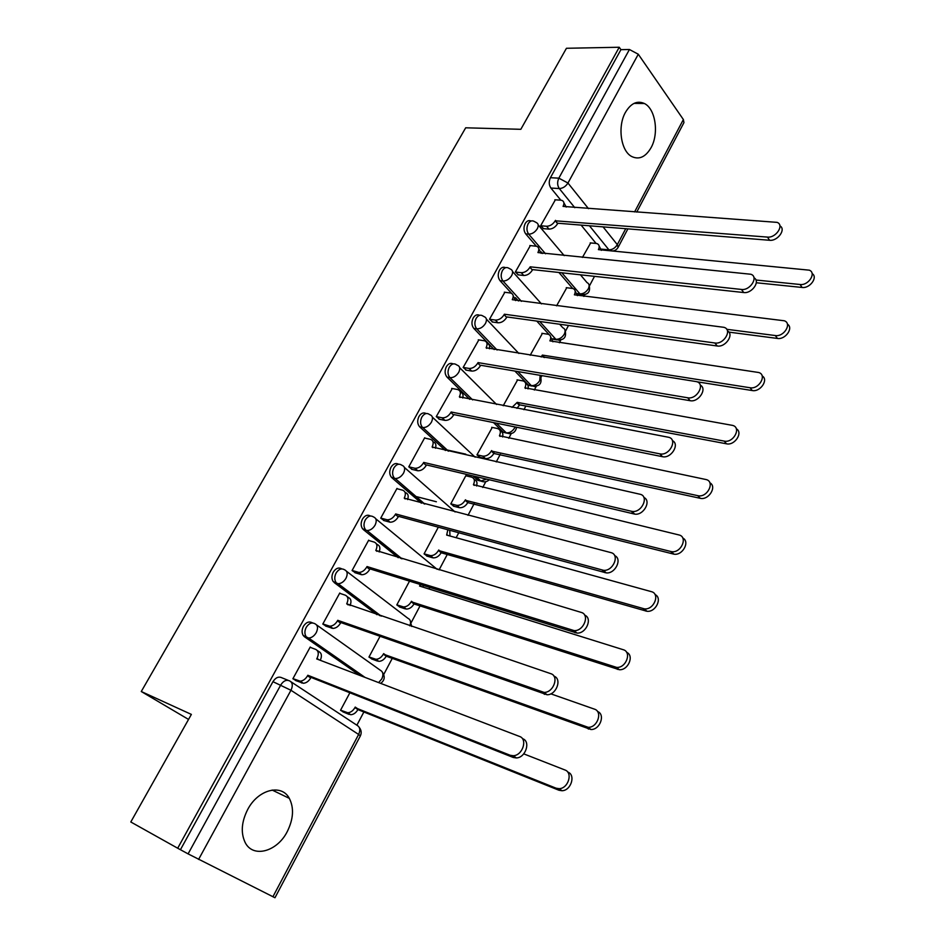 <?xml version="1.0" encoding="UTF-8"?>
<svg xmlns="http://www.w3.org/2000/svg" width="945" height="945" viewBox="0 0 945 945"><rect width="100%" height="100%" fill="white"/><g stroke="black" fill="none" stroke-linecap="round" stroke-linejoin="round"><path stroke-width="1.42" d="M312.76 622.968L312.145 622.755C308.98 621.078 306.074 622.271 303.428 626.311C301.727 629.772 301.668 632.855 303.25 635.524L304.455 636.753L307.267 637.792L306.062 636.564C304.467 633.882 304.526 630.799 306.239 627.326C308.885 623.275 311.791 622.093 314.957 623.759C317.839 625.295 318.264 628.26 316.244 632.642C314.177 636.044 311.649 637.851 308.661 638.04L307.267 637.792L362.809 676.549M341.783 568.902L341.736 568.878C338.664 567.118 335.841 568.205 333.254 572.138C331.506 575.741 331.506 578.895 333.254 581.624L337.034 583.514L336.077 582.545C334.341 579.817 334.341 576.651 336.089 573.048C338.664 569.103 341.499 568.016 344.571 569.788C347.476 571.182 347.949 574.028 345.976 578.305C343.838 581.801 341.228 583.597 338.133 583.715L379.795 615.656M370.487 516.005C367.534 514.363 364.853 515.415 362.443 519.136C360.659 522.868 360.718 526.117 362.632 528.881L365.479 529.696C363.565 526.932 363.506 523.672 365.29 519.939C367.818 516.088 370.57 515.096 373.547 516.962C376.488 518.238 376.996 520.967 375.082 525.136C372.862 528.716 370.156 530.523 366.967 530.535L401.07 558.554M398.613 464.231C395.801 462.731 393.262 463.735 391.006 467.255C389.186 471.13 389.316 474.461 391.384 477.26L394.254 477.981C392.187 475.17 392.057 471.838 393.876 467.964C396.345 464.196 399.026 463.298 401.909 465.247C404.873 466.405 405.429 469.027 403.562 473.102C401.259 476.764 398.471 478.572 395.187 478.501L424.234 503.921M426.171 413.544C423.49 412.162 421.08 413.142 418.966 416.473C417.123 420.478 417.312 423.892 419.556 426.715L422.439 427.341C420.206 424.506 420.017 421.092 421.86 417.064C424.281 413.402 426.88 412.587 429.68 414.631C432.668 415.67 433.259 418.174 431.44 422.167C429.054 425.911 426.183 427.707 422.805 427.542L448.273 451.143M453.175 363.919C450.611 362.644 448.332 363.577 446.347 366.731C444.493 370.818 444.729 374.279 447.044 377.138L449.962 377.657C447.635 374.799 447.41 371.326 449.265 367.239C451.545 363.742 454.025 362.963 456.718 364.9L457.049 365.077C459.92 366.093 460.487 368.491 458.738 372.283C456.317 376.063 453.387 377.858 449.962 377.657L472.642 399.9M479.647 315.311C477.201 314.13 475.04 315.028 473.173 318.016C471.354 322.032 471.567 325.493 473.811 328.411L476.741 328.848C474.496 325.919 474.284 322.446 476.103 318.43C478.205 315.169 480.544 314.39 483.108 316.103L483.97 316.575C486.628 317.603 487.136 319.882 485.482 323.426C483.096 327.135 480.178 328.943 476.741 328.848L497.082 350.016M505.587 267.695C503.26 266.584 501.216 267.459 499.444 270.294C497.661 274.239 497.861 277.7 500.023 280.677L502.976 281.019C500.803 278.031 500.614 274.57 502.397 270.624C504.335 267.565 506.52 266.797 508.953 268.297L510.335 269.053C512.792 270.081 513.241 272.254 511.682 275.562C509.331 279.212 506.425 281.031 502.976 281.019L521.416 301.337M531.031 221.035C528.81 219.996 526.861 220.835 525.196 223.54C523.435 227.402 523.613 230.863 525.715 233.899L528.68 234.159C526.578 231.112 526.4 227.662 528.149 223.776C529.944 220.917 531.988 220.15 534.291 221.461L536.169 222.488C538.437 223.516 538.827 225.583 537.339 228.678C535.035 232.257 532.141 234.088 528.68 234.159L545.537 253.792M651.081 147.668C659.149 133.458 655.523 108.769 644.372 103.501C637.202 100.312 630.894 103.265 625.46 112.337C617.333 126.429 620.853 150.928 631.591 156.457C639.056 160.036 645.565 157.106 651.081 147.668M287.304 831.505C293.482 818.949 294.155 807.892 289.312 798.348C281.598 783.464 258.044 789.358 247.661 809.57C241.495 821.831 240.644 832.746 245.074 842.326C252.847 858.497 277.228 851.764 287.304 831.505M356.879 725.205L364.144 711.479M383.729 674.482L392.518 657.885M411.299 622.412L420.301 605.414M428.983 588.995L429.774 587.506M439.082 569.918L447.505 554.018M456.14 537.705L458.75 532.779M467.988 515.332L474.154 503.673M482.73 487.478L485.801 481.678M496.255 461.928L500.271 454.356M508.788 438.267L511.269 433.566M523.92 409.681L525.857 406.019M534.315 390.037L536.24 386.41M541.072 377.279L541.946 375.626M559.345 342.763L560.716 340.176M565.523 331.093L568.5 325.458M583.88 296.423L584.719 294.828M589.503 285.792L594.511 276.342M130.8 821.985L177.695 848.22L619.235 47.25L566.445 48.278L520.825 129.311L465.684 127.799L141.266 691.516L191.374 714.408L130.8 821.985M272.904 896.781L358.627 734.466L360.352 735.931L274.971 897.75L188.09 853.878L280.807 684.889C283.524 680.719 286.512 679.42 289.784 680.991C292.643 682.668 293.044 685.763 290.965 690.275L198.592 859.43M177.695 848.22L188.09 853.878M755.941 280.015L800.049 284.492C808.436 285.756 816.716 272.975 809.345 270.175L598.409 249.634C599.756 246.739 599.354 244.767 597.228 243.692L596.071 243.42L581.116 225.111M540.717 225.772L546.588 226.257C550.061 226.174 552.943 224.355 555.223 220.799L767.434 237.089C775.963 238.187 784.586 225.04 777.121 222.37L563.066 206.4C564.484 203.447 564.118 201.45 561.98 200.423L560.822 200.186L550.9 188.043L559.298 188.551C557.266 185.456 557.113 181.995 558.838 178.168L629.429 49.506L638.288 54.231L683.377 119.542L683.944 122.626L636.741 212.082M629.429 49.506L620.924 49.66L619.235 47.25M555.365 199.82L540.67 225.725L543.635 228.666M566.776 287.717L556.581 305.837M530.358 245.57L515.356 272.006L518.403 274.877M542.418 333.384L530.18 355.261M504.854 292.265L489.522 319.233L492.652 322.032M517.577 379.949L503.212 405.736M478.832 339.905L463.168 367.428L466.381 370.156M492.25 427.447L476.965 454.864L480.06 457.356M452.277 388.525L436.259 416.615L439.567 419.273M466.417 475.902L465.956 475.477L450.789 503.874L453.966 506.296M425.179 438.173L424.707 437.748L408.783 466.842L412.185 469.429M397.514 488.872L396.994 488.411L380.729 518.143L384.225 520.636M367.239 530.558L365.928 530.18M438.326 527.204L424.069 553.888L427.341 556.227M369.294 540.658L368.68 540.174L352.072 570.532L355.674 572.93M409.492 581.187L396.794 604.942L400.16 607.186M340.495 593.578L339.763 593.035L322.8 624.054L326.509 626.37M380.02 636.363L368.952 657.07L372.413 659.22M311.129 647.679L310.22 647.053L292.891 678.746L296.695 680.967M360.021 675.486L304.455 636.753M376.984 614.699L334.211 582.581M398.223 557.704L363.329 529.578M421.375 503.177L391.821 477.686M481.135 481.17L477.816 480.32L473.055 475.937M445.39 450.493L419.722 426.892M506.803 433.129L503.425 432.302L493.491 422.58M469.748 399.345L447.044 377.138M531.952 386.044L528.68 385.359L514.871 371.054M494.164 349.555L473.811 328.411M556.605 339.857L552.825 338.723M549.045 334.565L536.772 321.076M518.486 300.971L515.45 297.64M511.529 293.328L500.023 280.677M572.646 288.438L558.908 272.479M542.595 253.508L541.261 251.949M536.276 246.161L525.715 233.899M188.539 719.428L141.266 691.516M590.672 242.936L582.427 257.43M349.874 692.779L340.519 710.286L344.086 712.353M577.489 293.989L580.762 294.58M180.483 849.626L272.951 681.676C275.656 677.53 278.645 676.242 281.917 677.801L288.19 680.341M605.461 249.515L601.41 249.799M620.924 49.66L550.427 177.707C548.702 181.511 548.868 184.96 550.9 188.043M555.471 220.362L557.609 223.681C555.341 227.225 552.471 229.033 548.986 229.115L543.127 228.619M563.881 202.762L566.22 207.085M779.909 225.902C786.37 229.186 777.7 241.329 769.62 240.278L557.857 223.233M554.857 199.785L560.822 200.186M596.071 243.42L590.2 242.9M599.142 246.043L601.339 250.366M812.098 273.577C818.287 277.074 809.948 288.662 802.092 287.457L756.307 282.756M515.391 272.042L521.262 272.692C524.723 272.692 527.617 270.884 529.932 267.27L532.389 270.069C530.086 273.684 527.192 275.491 523.731 275.479L517.872 274.818M538.768 248.712L541.142 253.366M753.98 277.795C760.713 281.173 751.925 293.848 743.727 292.537L532.637 269.62M530.18 266.821L741.447 289.442C750.271 290.812 758.965 276.72 750.838 274.251L537.929 252.575C539.43 249.409 539.004 247.318 536.677 246.279L529.838 245.523M489.545 319.245L495.404 320.071C498.854 320.154 501.76 318.359 504.122 314.685L506.662 317.414C504.311 321.087 501.417 322.883 497.968 322.788L492.109 321.962M513.147 295.572L515.545 300.593M727.426 330.856C734.478 334.317 725.559 347.595 717.231 345.988L506.91 316.953M504.37 314.224L714.869 342.988C724 344.677 732.729 329.545 723.929 327.324L512.284 299.683C513.867 296.305 513.395 294.096 510.855 293.056L504.311 292.194M726.717 329.297L775.325 335.546C783.996 337.093 792.312 323.391 784.315 320.78L574.383 294.816C575.812 291.721 575.363 289.631 573.036 288.544L566.279 287.658M575.151 291.001L577.371 295.643M787.409 324.194C793.871 327.785 785.413 339.893 777.44 338.44L728.902 332.12M541.154 356.997L542.347 355.084L750.047 387.745C759.024 389.588 767.364 374.87 758.705 372.507L549.895 340.873C551.396 337.566 550.888 335.369 548.372 334.294L541.898 333.302M550.675 336.833L552.919 341.806M762.143 375.921C768.911 379.583 760.347 392.258 752.244 390.545L696.878 381.768M544.639 357.541L542.347 355.084M463.168 367.428L469.027 368.432C472.465 368.609 475.382 366.825 477.78 363.069L480.403 365.739C478.016 369.471 475.099 371.255 471.661 371.078L465.802 370.062M486.994 343.378L487.088 343.484C489.333 344.204 490.101 345.976 489.404 348.799M700.245 385.123C707.64 388.643 698.591 402.594 690.122 400.692L480.662 365.266M478.028 362.608L687.665 397.774C697.126 399.818 705.856 383.54 696.382 381.615L486.108 347.772C487.774 344.145 487.242 341.818 484.502 340.791L478.264 339.81M436.271 416.603L442.177 417.808C445.591 418.021 448.485 416.249 450.883 412.481L453.6 415.056C451.202 418.824 448.308 420.596 444.906 420.383L438.952 419.155M460.298 392.14C462.778 392.884 463.593 394.845 462.707 398.01M672.403 440.642C680.14 444.162 671.127 458.786 662.48 456.695L453.86 414.583M451.143 411.996L659.929 453.883C669.733 456.14 678.274 438.752 668.174 437.192L459.388 396.853C461.148 392.978 460.558 390.533 457.593 389.517L451.686 388.419M408.807 466.806L414.985 468.271C418.304 468.389 421.116 466.606 423.431 462.92L426.219 465.424C423.915 469.098 421.104 470.882 417.796 470.764L411.524 469.263M432.975 441.717L433.105 441.847C435.728 442.697 436.507 444.835 435.444 448.261M643.876 497.46C651.743 500.815 643.51 515.769 634.662 514.104L426.49 464.928M423.691 462.424L632.016 511.399C641.844 513.159 649.605 495.889 639.8 494.2L432.113 446.961C433.932 442.957 433.342 440.405 430.353 439.307L424.541 438.031M512.013 407.413L517.21 402.357L724.201 441.102C733.509 443.288 741.825 427.459 732.505 425.38L524.924 387.863C526.507 384.32 525.928 382.016 523.199 380.941L517.045 379.855M525.703 383.481C527.924 384.284 528.68 386.092 527.971 388.903M736.297 428.77C743.42 432.491 734.737 445.827 726.481 443.807L519.679 404.85L516.962 408.358M519.679 404.85L517.21 402.357M476.977 454.84L482.836 456.14C486.202 456.411 489.037 454.71 491.329 451.048L697.871 495.688C707.521 498.086 715.625 481.17 705.691 479.469L499.444 435.787C501.11 432.007 500.472 429.585 497.531 428.522L491.683 427.329M500.2 431.014C502.61 431.877 503.378 433.861 502.516 436.956M709.849 482.8C717.302 486.521 708.667 500.496 700.245 498.31L493.869 453.47C491.577 457.132 488.754 458.821 485.387 458.549L482.741 456.128M446.961 449.938L465.779 454.155M479.481 457.226L485.293 458.526M494.117 452.998L491.577 450.576M450.812 503.827L456.919 505.386C460.203 505.551 462.955 503.85 465.164 500.259L671.411 551.632C681.073 553.522 688.409 536.725 678.77 534.905L473.445 484.69C475.158 480.781 474.532 478.253 471.555 477.119L465.802 475.76M474.177 479.505C476.788 480.426 477.568 482.588 476.528 485.978M682.762 538.036C690.358 541.591 682.491 555.908 673.868 554.148L467.787 502.61C465.578 506.189 462.837 507.89 459.553 507.713L456.541 505.303M415.516 496.385L436.366 501.76M453.34 506.13L459.164 507.63M468.035 502.126L465.424 499.787M380.764 518.084L387.202 519.797C390.427 519.821 393.155 518.037 395.376 514.434L398.27 516.856C396.049 520.447 393.321 522.231 390.096 522.207L383.505 520.435M405.003 492.239L405.452 492.617C408.122 493.621 408.842 495.936 407.59 499.574M614.628 555.601C622.66 558.779 615.195 574.111 606.182 572.883L398.542 516.348M395.648 513.938L603.43 570.296C613.175 571.56 620.251 554.502 610.813 552.589L404.259 498.133C406.114 494.034 405.57 491.376 402.605 490.171L396.841 488.695M424.104 553.829L430.483 555.625C433.672 555.707 436.33 553.994 438.456 550.486L644.325 608.852C653.916 610.246 660.567 593.661 651.282 591.629L446.654 535.083L447.847 529.802M365.798 530.145L363.955 529.259M449.749 530.322L449.997 536.016M655.015 594.535C662.776 597.89 655.676 612.596 646.888 611.261L441.161 552.754C439.035 556.251 436.389 557.952 433.2 557.881L429.798 555.483M381.591 542.832L382.536 543.115M426.644 556.014L432.515 557.739M441.421 552.27L438.716 550.002M352.119 570.449L358.816 572.434C361.947 572.363 364.581 570.579 366.731 567.059L369.719 569.386C367.57 572.894 364.935 574.678 361.805 574.749L354.871 572.682M376.405 543.836L377.197 544.474C379.925 545.631 380.563 548.135 379.134 551.998M584.648 615.148C592.858 618.089 586.16 633.859 576.982 633.079L369.991 568.878M367.014 566.551L574.123 630.61C583.774 631.39 590.2 614.522 581.128 612.384L375.803 550.415C377.716 546.21 377.197 543.446 374.255 542.111L368.538 540.434M396.841 604.859L403.48 606.914C406.574 606.903 409.15 605.19 411.205 601.764L616.601 667.394C626.074 668.316 632.099 651.92 623.168 649.688L419.556 586.042L420.289 584.553M423.443 585.534L422.911 587.093M626.594 652.333C634.544 655.464 628.189 670.584 619.258 669.698L413.993 603.949C411.949 607.351 409.374 609.064 406.291 609.076L402.499 606.725M399.381 606.926L405.299 608.887M414.253 603.453L411.465 601.268M322.859 623.948L329.805 626.204C332.841 626.051 335.392 624.267 337.459 620.841L337.743 620.31L340.543 623.074C338.475 626.488 335.924 628.271 332.9 628.425L325.553 626.027M347.134 596.543L348.351 597.453C351.115 598.787 351.682 601.481 350.04 605.556M553.912 676.136C562.322 678.805 556.381 695.083 547.049 694.752L340.826 622.542M337.743 620.31L544.072 692.401C553.581 692.72 559.44 676.018 550.711 673.655L346.72 603.82C348.693 599.52 348.221 596.638 345.303 595.185L339.633 593.283M369.011 656.964L375.909 659.279C378.91 659.173 381.39 657.46 383.363 654.129L588.192 727.319C597.523 727.768 602.981 711.561 594.381 709.116L550.817 693.831M597.488 711.479C605.639 714.337 600.028 729.953 590.944 729.505L386.245 656.208C384.272 659.539 381.792 661.252 378.803 661.358L374.622 659.031M371.491 658.878L377.516 661.098M386.517 655.7L383.635 653.621M292.95 678.628L300.156 681.168C303.073 680.932 305.542 679.136 307.538 675.793L307.834 675.262L311.011 677.388L310.728 677.931C308.731 681.262 306.274 683.046 303.345 683.282L295.501 680.483M317.189 650.42L318.855 651.577C321.666 653.101 322.151 656.007 320.296 660.295M522.597 738.707C530.984 741.317 525.656 757.831 516.336 757.937L513.289 757.488L311.011 677.388M307.834 675.262L510.194 755.268L513.241 755.716C522.585 755.598 527.936 739.049 519.537 736.45L316.717 658.937L317.012 658.405C319.032 653.999 318.595 650.999 315.724 649.404L310.09 647.29M340.59 710.168L347.748 712.754C350.63 712.565 353.028 710.841 354.942 707.592L556.073 788.189L559.074 788.673C568.228 788.685 573.19 772.62 564.909 769.974L523.743 753.862M567.732 772.065C576.013 774.711 571.075 790.741 561.932 790.729L558.944 790.244L357.907 709.589C356.005 712.837 353.619 714.55 350.725 714.727L346.154 712.447M342.905 711.868L349.142 714.42M358.19 709.069L355.214 707.073M290.977 681.782L357.186 725.406C360.057 727.107 360.541 730.131 358.627 734.466L290.965 690.275L272.951 681.676M601.41 249.137L608.923 249.834L589.444 225.772M574.796 207.687L559.298 188.551C562.795 188.398 565.689 186.555 567.957 183.023L588.487 208.656M603.064 226.871L617.309 244.649L625.732 228.702M634.591 211.928L683.377 119.542M638.288 54.231L567.957 183.023L558.838 178.168L550.427 177.707M316.54 624.881L380.28 670.229C383.15 671.789 383.658 674.683 381.804 678.912L378.626 682.597M346.496 571.252L407.85 618.254C410.543 619.507 411.205 622.046 409.846 625.862M375.767 518.781L437.204 569.362M404.377 467.421L455.1 511.966M477.816 480.32L480.674 480.993L475.926 476.623M432.349 417.123L475.134 457.179M503.354 432.231L506.236 432.822L496.373 423.159M528.397 385.099L531.291 385.607L517.777 371.539M552.955 338.877L555.861 339.302L539.689 321.477M577.419 293.588L579.946 293.883L561.838 272.798M583.478 294.994L579.946 293.883C583.36 293.919 586.148 292.206 588.333 288.745C589.715 285.733 589.278 283.689 587.034 282.614L580.431 274.806M559.369 340.342L555.861 339.302C559.251 339.409 562.062 337.708 564.271 334.187C565.736 330.974 565.24 328.825 562.795 327.738L559.676 324.241M534.764 386.576L531.291 385.607C534.681 385.808 537.504 384.107 539.749 380.528L540.138 375.33M509.65 433.731L506.236 432.822C509.615 433.117 512.45 431.428 514.73 427.79L515.119 426.951M484.029 481.844L480.674 480.993L486.628 479.15M612.478 251.016L608.923 249.834C612.36 249.799 615.16 248.062 617.309 244.649L618.089 247.448L627.882 228.867M555.223 220.799L557.609 223.681M546.588 226.257L548.986 229.115M767.434 237.089L769.62 240.278M802.092 287.457L800.049 284.492M529.932 267.27L532.389 270.069M521.262 272.692L523.731 275.479M741.447 289.442L743.727 292.537M504.122 314.685L506.662 317.414M495.404 320.071L497.968 322.788M714.869 342.988L717.231 345.988M777.44 338.44L775.325 335.546M543.859 357.423L542.111 355.533M752.244 390.545L750.047 387.745M477.78 363.069L480.403 365.739M469.027 368.432L471.661 371.078M486.108 347.772L486.687 348.362M687.665 397.774L690.122 400.692M450.883 412.481L453.6 415.056M442.095 417.796L444.811 420.36M459.388 396.853L460.061 397.502M659.823 453.86L662.374 456.671M423.431 462.92L426.219 465.424M414.595 468.2L417.406 470.681M432.113 446.961L432.904 447.682M631.319 511.269L633.977 513.974M525.503 388.466L524.924 387.863M519.431 405.31L516.974 402.806M726.481 443.807L724.201 441.102M500.118 436.448L499.444 435.787M493.869 453.47L491.329 451.048M700.139 498.287L697.764 495.676M474.236 485.423L473.445 484.69M467.787 502.61L465.164 500.259M673.194 554.006L670.726 551.49M395.376 514.434L398.27 516.856M386.505 519.667L389.411 522.077M404.259 498.133L405.204 498.96M602.142 570.071L604.894 572.658M447.871 535.425L446.902 534.598M441.161 552.754L438.456 550.486M645.624 611.013L643.061 608.604M366.731 567.059L369.719 569.386M357.824 572.245L360.813 574.56M375.803 550.415L376.984 551.36M572.233 630.303L575.103 632.772M421.009 586.502L419.828 585.546M413.993 603.949L411.205 601.764M617.404 669.367L614.746 667.064M337.459 620.841L340.543 623.074M328.506 625.968L331.601 628.189M346.72 603.82L348.244 604.954M541.603 692.012L544.58 694.362M386.245 656.208L383.363 654.129M588.522 729.091L585.758 726.906M307.538 675.793L310.728 677.931M298.549 680.872L301.75 682.999M317.012 658.405L319.103 659.846M510.194 755.268L513.289 757.488M357.907 709.589L354.942 707.592M558.944 790.244L556.073 788.189M634.048 103.383L644.372 103.501M272.16 790.055L289.312 798.348M577.726 294.178L580.632 294.533C588.038 295.171 590.838 291.934 589.018 284.799M538.189 224.875L564.212 255.634M553.439 339.326L556.345 339.763C564.011 340.625 566.882 337.377 564.98 330.006M528.68 385.359L531.574 385.867C539.5 386.978 542.465 383.705 540.457 376.086M503.425 432.302L506.307 432.893C511.93 434.688 515.368 432.798 516.631 427.246M419.556 426.715L422.805 427.542L448.473 451.178M391.384 477.26L395.187 478.501L424.777 504.063M362.632 528.881L366.967 530.535L402.015 558.838M333.254 581.624L338.133 583.715L381.26 616.152M303.25 635.524L308.661 638.04L365.006 677.388M512.544 271.522L541.497 303.912M486.38 319.127L518.888 353.465M459.66 367.676L496.609 404.472M476.126 476.67L480.863 481.04C484.017 482.411 486.817 481.985 489.274 479.776M411.677 626.476L410.201 620.511M380.693 683.389C384.662 680.341 385.253 676.679 382.489 672.391M601.528 249.882L609.797 250.649C613.388 251.583 616.152 250.508 618.089 247.448M360.352 735.931C361.722 732.942 361.38 730.131 359.289 727.485M442.177 417.808L444.906 420.383M659.929 453.883L662.48 456.695M414.985 468.271L417.796 470.764M632.016 511.399L634.662 514.104M485.387 458.549L482.836 456.14M700.245 498.31L697.871 495.688M459.553 507.713L456.919 505.386M673.868 554.148L671.411 551.632M387.202 519.797L390.096 522.207M603.43 570.296L606.182 572.883M433.2 557.881L430.483 555.625M646.888 611.261L644.325 608.852M358.816 572.434L361.805 574.749M574.123 630.61L576.982 633.079M406.291 609.076L403.48 606.914M619.258 669.698L616.601 667.394M329.805 626.204L332.9 628.425M544.072 692.401L547.049 694.752M378.803 661.358L375.909 659.279M590.944 729.505L588.192 727.319M300.156 681.168L303.345 683.282M513.241 755.716L516.336 757.937M350.725 714.727L347.748 712.754M561.932 790.729L559.074 788.673"/></g></svg>
